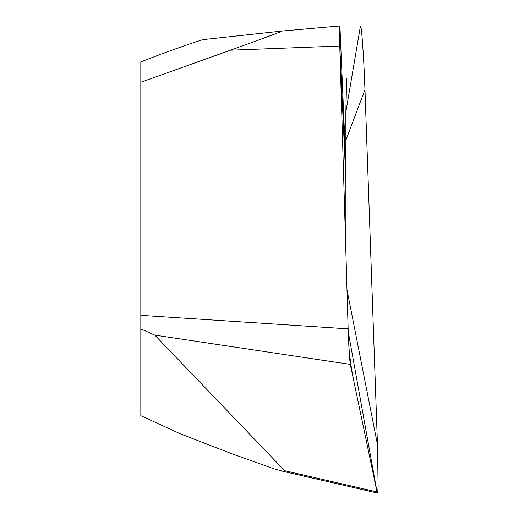 <?xml version="1.0" encoding="UTF-8"?>
<svg xmlns="http://www.w3.org/2000/svg" width="519" height="519" viewBox="0 0 519 519"><rect width="100%" height="100%" fill="white"/><g stroke="black" fill="none" stroke-linecap="round" stroke-linejoin="round"><path stroke-width="0.78" d="M140.824 328.929L140.824 61.865L164.036 52.99C178.27 47.923 198.031 40.839 203.15 39.613L282.057 31.049C282.355 31.159 276.186 33.78 230.423 50.194L140.824 82.249M284.659 470.688L154.798 335.112L140.824 328.942L140.824 415.687L180.515 433.884L232.233 453.898L273.773 468.754L282.985 471.291L284.503 471.421L284.918 471.07L284.652 470.681M140.824 328.936L140.824 126.883M230.423 50.194L339.77 46.009L348.145 328.858L140.824 315.331M154.798 335.112L350.306 364.396L377.021 491.934L284.659 470.681M348.145 328.858L349.345 354.464L350.306 364.396C349.475 358.694 348.755 346.848 348.145 328.858L339.77 46.009C339.426 33.417 339.471 26.729 339.906 25.95L282.07 31.049M345.855 110.995L345.855 251.65M361.665 418.606L377.021 491.934L377.43 493.044L377.696 492.505L378.111 486.88L377.462 444.53L364.961 89.735C363.851 57.291 361.568 24.951 360.465 25.95L339.906 25.95C339.471 26.735 339.426 33.424 339.77 46.009L345.855 179.282M346.984 289.758L377.462 444.53L364.961 89.735C363.871 57.57 361.548 24.737 360.465 25.95L345.855 111.929L346.627 78.135M360.465 25.95L339.906 25.95L345.855 165.048M348.236 331.751L377.021 491.934L377.611 492.836M349.293 353.731L350.306 364.396M345.855 140.292L364.961 89.735M281.681 471.018L377.436 493.05M282.057 31.049L339.906 25.95M373.479 475.021L373.602 475.612M353.841 381.27L351.59 369.249L349.17 351.798"/></g></svg>
